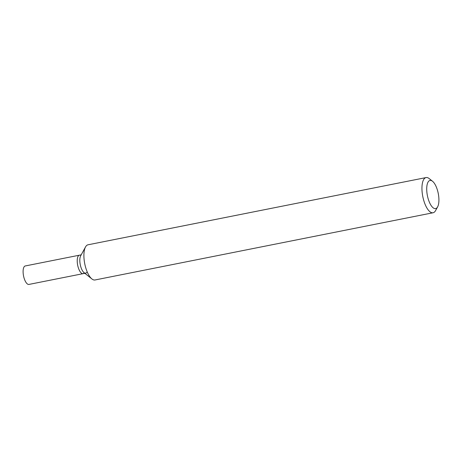 <?xml version="1.0" encoding="UTF-8"?>
<svg xmlns="http://www.w3.org/2000/svg" width="462" height="462" viewBox="0 0 462 462"><rect width="100%" height="100%" fill="white"/><g stroke="black" fill="none" stroke-linecap="round" stroke-linejoin="round"><path stroke-width="0.69" d="M432.548 181.283L429.233 178.621A17.937 6.924 78.8 0 0 426.074 177.575A17.937 6.924 78.8 0 0 424.035 178.996A17.937 6.924 78.8 0 0 423.463 199.428A17.937 6.924 78.8 0 0 433.067 212.757A17.937 6.924 78.8 0 0 435.106 211.33A17.937 6.924 78.8 0 0 435.591 210.58L437.63 206.849A14.351 5.538 -101.2 0 1 437.248 207.455A14.351 5.538 -101.2 0 1 428.609 200.167A14.351 5.538 -101.2 0 1 428.389 181.583A14.351 5.538 -101.2 0 1 432.548 181.283A14.351 5.538 -101.2 0 1 438.247 193.439A14.351 5.538 -101.2 0 1 437.63 206.849M433.067 212.757L95.028 279.972A17.937 6.924 -101.2 0 1 91.869 278.921A17.937 6.924 -101.2 0 1 84.742 263.733A17.937 6.924 -101.2 0 1 85.51 246.968A17.937 6.924 -101.2 0 1 85.996 246.211A17.937 6.924 -101.2 0 1 88.034 244.791L426.074 177.575M85.51 246.968L80.665 255.821A9.419 3.632 78.8 0 0 80.255 264.622A9.419 3.632 78.8 0 0 83.997 272.597L91.869 278.921M80.914 255.422A9.419 3.632 78.8 0 0 80.613 266.152A9.419 3.632 78.8 0 0 85.661 273.152A9.419 3.632 78.8 0 0 86.729 272.401M81.202 254.833L79.389 255.197A9.419 3.632 78.8 0 0 78.321 255.942A9.419 3.632 78.8 0 0 78.014 266.666A9.419 3.632 78.8 0 0 83.062 273.666A9.419 3.632 78.8 0 0 84.13 272.921M78.321 255.942A9.419 3.632 78.8 0 0 78.014 266.666A9.419 3.632 78.8 0 0 83.062 273.666L28.939 284.425A9.419 3.632 78.8 0 1 23.897 277.431A9.419 3.632 78.8 0 1 24.197 266.701A9.419 3.632 78.8 0 1 25.266 265.956L79.389 255.197A9.419 3.632 78.8 0 0 78.321 255.942M84.875 273.302L83.062 273.666"/></g></svg>
